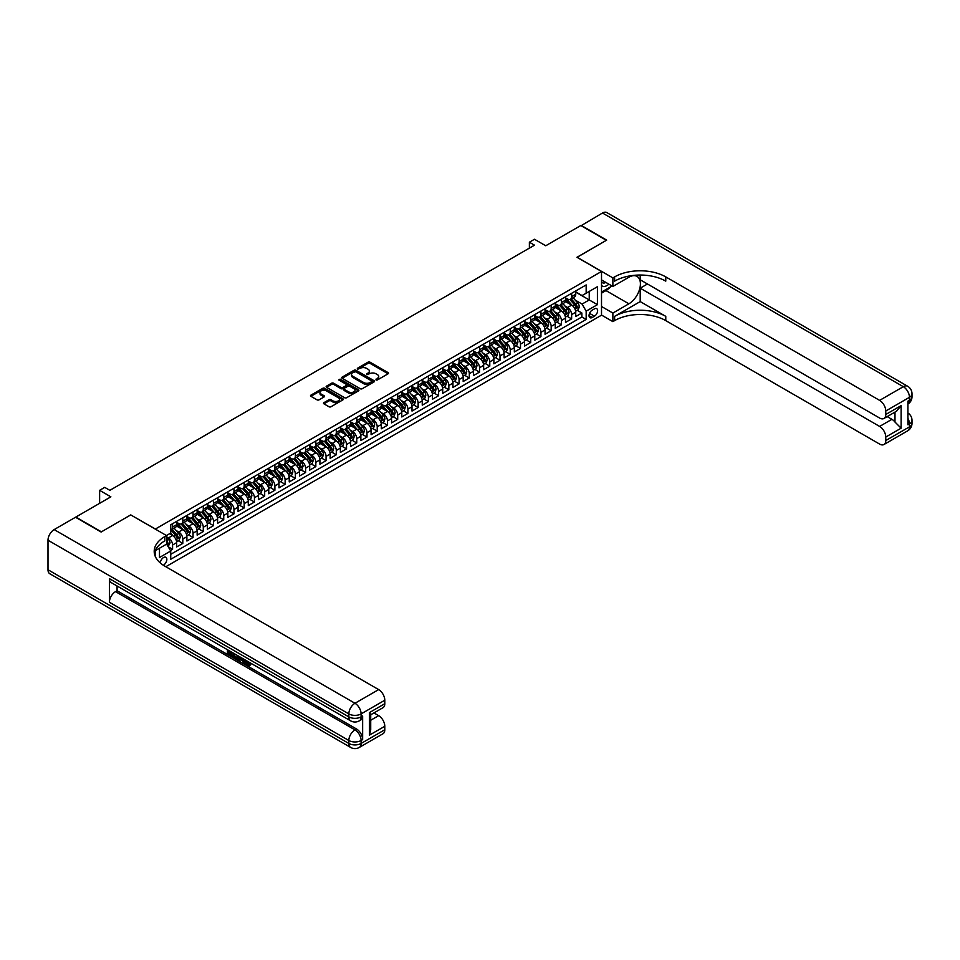 <?xml version="1.0" encoding="UTF-8"?>
<svg xmlns="http://www.w3.org/2000/svg" width="960" height="960" viewBox="0 0 960 960"><rect width="100%" height="100%" fill="white"/><g stroke="black" fill="none" stroke-linecap="round" stroke-linejoin="round"><path stroke-width="1.44" d="M376.02 379.944L377.436 379.944L388.104 373.776A1.416 0.816 0 0 0 388.104 372.624L370.02 362.184A1.416 0.816 0 0 0 368.016 362.184L357.348 368.34L357.348 369.156L360.132 368.364A4.548 2.628 0 0 1 366.564 368.364L368.064 369.228A4.548 2.628 0 0 1 369.396 371.088A4.548 2.628 0 0 1 368.064 372.936L366.684 374.544L369.468 373.752A4.548 2.628 0 0 1 375.9 373.752L377.412 374.628A4.548 2.628 0 0 1 378.732 376.476A4.548 2.628 0 0 1 377.412 378.336L376.02 379.944L376.02 379.128M163.308 565.212A4.632 2.676 120 0 0 163.572 565.068A4.632 2.676 120 0 0 166.596 560.988A4.632 2.676 120 0 0 165.888 557.28A4.632 2.676 120 0 0 163.572 557.508A4.632 2.676 120 0 0 160.308 562.968M323.928 402.66A1.416 0.816 0 0 0 323.928 403.824L328.992 406.752A1.416 0.816 0 0 0 331.008 406.752L342.852 399.9A1.416 0.816 0 0 0 342.852 398.748L324.78 388.308A1.416 0.816 0 0 0 322.764 388.308L310.92 395.148A1.416 0.816 0 0 0 310.92 396.312L317.04 399.852A1.416 0.816 0 0 0 319.056 399.852L324.12 396.924A1.416 0.816 0 0 0 324.12 395.76L321.084 394.008A3.804 2.196 0 0 1 319.968 392.448A3.804 2.196 0 0 1 322.32 390.432A3.804 2.196 0 0 1 326.46 390.9L338.364 397.776A3.804 2.196 0 0 1 339.48 399.324A3.804 2.196 0 0 1 337.128 401.352A3.804 2.196 0 0 1 332.988 400.872L331.008 399.732A1.416 0.816 0 0 0 328.992 399.732L323.928 402.66L323.928 403.824L328.992 400.908L328.992 399.732M130.836 514.968L155.388 529.032L601.512 271.464L576.96 257.28L606.372 240.3L580.8 225.528L545.748 245.76L534.492 239.268L529.38 242.22L534.492 245.172L109.86 490.332L104.736 487.38L99.624 490.332L99.624 503.34M130.836 514.86L101.412 531.84L75.828 517.068L110.88 496.836L99.624 490.332M360.228 388.716A1.416 0.816 0 0 0 362.244 388.716L374.088 381.876A1.416 0.816 0 0 0 374.088 380.712L356.016 370.272A1.416 0.816 0 0 0 354 370.272L342.156 377.112A1.416 0.816 0 0 0 342.156 378.276L360.228 388.716M339.084 380.16L340.092 380.292L340.092 379.116L358.476 389.724A1.416 0.816 0 0 1 358.476 390.888L346.62 397.728A1.416 0.816 0 0 1 344.616 397.728L326.532 387.288L326.532 386.136A1.416 0.816 0 0 0 326.532 387.288M326.532 386.136L331.608 383.208A1.416 0.816 0 0 1 333.612 383.208L340.944 387.432A1.416 0.816 0 0 0 342.96 387.432L346.32 385.5A1.416 0.816 0 0 0 346.32 384.336L338.688 379.932L340.092 379.116M170.46 550.524L172.584 549.3L168.336 546.84M166.536 536.772L168.48 537.9A5.784 3.336 60 0 1 172.584 544.98L176.676 542.616L176.676 546.936L182.808 543.384L178.152 540.696M176.148 530.508L178.716 531.984A5.784 3.336 60 0 1 182.808 539.076L186.9 536.712L186.9 541.02L193.044 537.48L188.388 534.792M186.384 524.592L188.952 526.08A5.784 3.336 60 0 1 193.044 533.172L197.136 530.808L197.136 535.116L203.28 531.576L198.624 528.888M196.608 518.688L199.188 520.176A5.784 3.336 60 0 1 203.28 527.256L207.372 524.892L207.372 529.212L213.504 525.66L208.848 522.972M206.844 512.784L209.412 514.26A5.784 3.336 60 0 1 213.504 521.352L217.596 518.988L217.596 523.308L223.74 519.756L219.084 517.068M217.08 506.868L219.648 508.356A5.784 3.336 60 0 1 223.74 515.448L227.832 513.084L227.832 517.392L233.976 513.852L229.32 511.164M227.304 500.964L229.884 502.452A5.784 3.336 60 0 1 233.976 509.532L238.068 507.18L238.068 511.488L244.2 507.948L239.544 505.26M237.54 495.06L240.108 496.536A5.784 3.336 60 0 1 244.2 503.628L248.292 501.264L248.292 505.584L254.436 502.032L249.78 499.344M247.776 489.156L250.344 490.632A5.784 3.336 60 0 1 254.436 497.724L258.528 495.36L258.528 499.668L264.672 496.128L260.016 493.44M258.012 483.24L260.58 484.728A5.784 3.336 60 0 1 264.672 491.82L268.764 489.456L268.764 493.764L274.896 490.224L270.24 487.536M268.236 477.336L270.804 478.824A5.784 3.336 60 0 1 274.896 485.904L279 483.54L279 487.86L285.132 484.308L280.476 481.62M278.472 471.432L281.04 472.908A5.784 3.336 60 0 1 285.132 480L289.224 477.636L289.224 481.944L295.368 478.404L290.712 475.716M288.708 465.516L291.276 467.004A5.784 3.336 60 0 1 295.368 474.096L299.46 471.732L299.46 476.04L305.604 472.5L300.948 469.812M298.932 459.612L301.5 461.1A5.784 3.336 60 0 1 305.604 468.18L309.696 465.816L309.696 470.136L315.828 466.596L311.172 463.908M309.168 453.708L311.736 455.184A5.784 3.336 60 0 1 315.828 462.276L319.92 459.912L319.92 464.232L326.064 460.68L321.408 457.992M319.404 447.792L321.972 449.28A5.784 3.336 60 0 1 326.064 456.372L330.156 454.008L330.156 458.316L336.3 454.776L331.644 452.088M329.628 441.888L332.208 443.376A5.784 3.336 60 0 1 336.3 450.468L340.392 448.104L340.392 452.412L346.524 448.872L341.868 446.184M339.864 435.984L342.432 437.46A5.784 3.336 60 0 1 346.524 444.552L350.616 442.188L350.616 446.508L356.76 442.956L352.104 440.268M350.1 430.08L352.668 431.556A5.784 3.336 60 0 1 356.76 438.648L360.852 436.284L360.852 440.592L366.996 437.052L362.34 434.364M360.324 424.164L362.904 425.652A5.784 3.336 60 0 1 366.996 432.744L371.088 430.38L371.088 434.688L377.22 431.148L372.564 428.46M370.56 418.26L373.128 419.748A5.784 3.336 60 0 1 377.22 426.828L381.312 424.464L381.312 428.784L387.456 425.232L382.8 422.544M380.796 412.356L383.364 413.832A5.784 3.336 60 0 1 387.456 420.924L391.548 418.56L391.548 422.88L397.692 419.328L393.036 416.64M391.032 406.44L393.6 407.928A5.784 3.336 60 0 1 397.692 415.02L401.784 412.656L401.784 416.964L407.916 413.424L403.26 410.736M401.256 400.536L403.824 402.024A5.784 3.336 60 0 1 407.916 409.104L412.008 406.752L412.008 411.06L418.152 407.52L413.496 404.832M411.492 394.632L414.06 396.108A5.784 3.336 60 0 1 418.152 403.2L422.244 400.836L422.244 405.156L428.388 401.604L423.732 398.916M421.728 388.716L424.296 390.204A5.784 3.336 60 0 1 428.388 397.296L432.48 394.932L432.48 399.24L438.612 395.7L433.968 393.012M431.952 382.812L434.52 384.3A5.784 3.336 60 0 1 438.612 391.392L442.716 389.028L442.716 393.336L448.848 389.796L444.192 387.108M442.188 376.908L444.756 378.384A5.784 3.336 60 0 1 448.848 385.476L452.94 383.112L452.94 387.432L459.084 383.88L454.428 381.192M452.424 371.004L454.992 372.48A5.784 3.336 60 0 1 459.084 379.572L463.176 377.208L463.176 381.516L469.32 377.976L464.664 375.288M462.648 365.088L465.216 366.576A5.784 3.336 60 0 1 469.32 373.668L473.412 371.304L473.412 375.612L479.544 372.072L474.888 369.384M472.884 359.184L475.452 360.672A5.784 3.336 60 0 1 479.544 367.752L483.636 365.388L483.636 369.708L489.78 366.156L485.124 363.468M483.12 353.28L485.688 354.756A5.784 3.336 60 0 1 489.78 361.848L493.872 359.484L493.872 363.804L500.016 360.252L495.36 357.564M493.344 347.364L495.924 348.852A5.784 3.336 60 0 1 500.016 355.944L504.108 353.58L504.108 357.888L510.24 354.348L505.584 351.66M503.58 341.46L506.148 342.948A5.784 3.336 60 0 1 510.24 350.028L514.332 347.676L514.332 351.984L520.476 348.444L515.82 345.756M513.816 335.556L516.384 337.032A5.784 3.336 60 0 1 520.476 344.124L524.568 341.76L524.568 346.08L530.712 342.528L526.056 339.84M524.052 329.652L526.62 331.128A5.784 3.336 60 0 1 530.712 338.22L534.804 335.856L534.804 340.164L540.936 336.624L536.28 333.936M534.276 323.736L536.844 325.224A5.784 3.336 60 0 1 540.936 332.316L545.028 329.952L545.028 334.26L551.172 330.72L546.516 328.032M544.512 317.832L547.08 319.32A5.784 3.336 60 0 1 551.172 326.4L555.264 324.036L555.264 328.356L561.408 324.804L556.752 322.116M554.748 311.928L557.316 313.404A5.784 3.336 60 0 1 561.408 320.496L565.5 318.132L565.5 322.44L571.632 318.9L571.632 314.592A5.784 3.336 -120 0 0 567.54 307.5L564.972 306.012M566.988 316.212L571.632 318.9M176.676 542.616A5.784 3.336 -120 0 0 172.584 535.536L169.512 533.76M186.9 536.712A5.784 3.336 -120 0 0 182.808 529.62L176.484 525.972M197.136 530.808A5.784 3.336 -120 0 0 193.044 523.716L186.72 520.068M207.372 524.892A5.784 3.336 -120 0 0 203.28 517.812L196.944 514.152M217.596 518.988A5.784 3.336 -120 0 0 213.504 511.896L207.18 508.248M227.832 513.084A5.784 3.336 -120 0 0 223.74 505.992L217.416 502.344M238.068 507.18A5.784 3.336 -120 0 0 233.976 500.088L227.64 496.428M248.292 501.264A5.784 3.336 -120 0 0 244.2 494.184L237.876 490.524M258.528 495.36A5.784 3.336 -120 0 0 254.436 488.268L248.112 484.62M268.764 489.456A5.784 3.336 -120 0 0 264.672 482.364L258.336 478.704M279 483.54A5.784 3.336 -120 0 0 274.896 476.46L268.572 472.8M289.224 477.636A5.784 3.336 -120 0 0 285.132 470.544L278.808 466.896M299.46 471.732A5.784 3.336 -120 0 0 295.368 464.64L289.032 460.992M309.696 465.816A5.784 3.336 -120 0 0 305.604 458.736L299.268 455.076M319.92 459.912A5.784 3.336 -120 0 0 315.828 452.82L309.504 449.172M330.156 454.008A5.784 3.336 -120 0 0 326.064 446.916L319.74 443.268M340.392 448.104A5.784 3.336 -120 0 0 336.3 441.012L329.964 437.352M350.616 442.188A5.784 3.336 -120 0 0 346.524 435.108L340.2 431.448M360.852 436.284A5.784 3.336 -120 0 0 356.76 429.192L350.436 425.544M371.088 430.38A5.784 3.336 -120 0 0 366.996 423.288L360.66 419.64M381.312 424.464A5.784 3.336 -120 0 0 377.22 417.384L370.896 413.724M391.548 418.56A5.784 3.336 -120 0 0 387.456 411.468L381.132 407.82M401.784 412.656A5.784 3.336 -120 0 0 397.692 405.564L391.356 401.916M412.008 406.752A5.784 3.336 -120 0 0 407.916 399.66L401.592 396M422.244 400.836A5.784 3.336 -120 0 0 418.152 393.744L411.828 390.096M432.48 394.932A5.784 3.336 -120 0 0 428.388 387.84L422.052 384.192M442.716 389.028A5.784 3.336 -120 0 0 438.612 381.936L432.288 378.276M452.94 383.112A5.784 3.336 -120 0 0 448.848 376.032L442.524 372.372M463.176 377.208A5.784 3.336 -120 0 0 459.084 370.116L452.76 366.468M473.412 371.304A5.784 3.336 -120 0 0 469.32 364.212L462.984 360.564M483.636 365.388A5.784 3.336 -120 0 0 479.544 358.308L473.22 354.648M493.872 359.484A5.784 3.336 -120 0 0 489.78 352.392L483.456 348.744M504.108 353.58A5.784 3.336 -120 0 0 500.016 346.488L493.68 342.84M514.332 347.676A5.784 3.336 -120 0 0 510.24 340.584L503.916 336.924M524.568 341.76A5.784 3.336 -120 0 0 520.476 334.68L514.152 331.02M534.804 335.856A5.784 3.336 -120 0 0 530.712 328.764L524.376 325.116M545.028 329.952A5.784 3.336 -120 0 0 540.936 322.86L534.612 319.2M555.264 324.036A5.784 3.336 -120 0 0 551.172 316.956L544.848 313.296M565.5 318.132A5.784 3.336 -120 0 0 561.408 311.04L555.072 307.392M594.456 308.856L592.2 310.152A4.488 2.592 120 0 0 589.272 314.112A4.488 2.592 120 0 0 589.956 317.7A4.488 2.592 120 0 0 592.2 317.484L594.456 316.188A4.488 2.592 120 0 0 597.384 312.228A4.488 2.592 120 0 0 596.7 308.64A4.488 2.592 120 0 0 594.456 308.856M155.388 556.656L155.388 550.596M165.828 566.724L601.512 315.18L601.512 271.464M166.536 543.984L170.736 551.004L170.736 559.284L586.164 319.428L586.164 311.16L582.072 304.068L575.208 300.108M170.736 551.004L159.48 557.508L159.48 548.232M166.44 535.536L170.736 533.052L170.736 524.784L586.164 284.928L586.164 293.208L597.42 286.704L597.42 304.668L586.164 311.16M176.676 522.3L178.716 523.476A5.784 3.336 60 0 0 181.608 523.764L185.7 521.4A5.784 3.336 -120 0 0 186.9 518.748L186.9 515.448M186.9 516.396L188.952 517.572A5.784 3.336 60 0 0 191.844 517.86L195.936 515.496A5.784 3.336 -120 0 0 197.136 512.844L197.136 509.532M197.136 510.48L199.188 511.668A5.784 3.336 60 0 0 202.08 511.956L206.172 509.592A5.784 3.336 -120 0 0 207.372 506.94L207.372 503.628M207.372 504.576L209.412 505.752A5.784 3.336 60 0 0 212.304 506.04L216.396 503.676A5.784 3.336 -120 0 0 217.596 501.036L217.596 497.724M217.596 498.672L219.648 499.848A5.784 3.336 60 0 0 222.54 500.136L226.632 497.772A5.784 3.336 -120 0 0 227.832 495.12L227.832 491.82M227.832 492.756L229.884 493.944A5.784 3.336 60 0 0 232.776 494.232L236.868 491.868A5.784 3.336 -120 0 0 238.068 489.216L238.068 485.904M238.068 486.852L240.108 488.04A5.784 3.336 60 0 0 243 488.316L247.104 485.952A5.784 3.336 -120 0 0 248.292 483.312L248.292 480M248.292 480.948L250.344 482.124A5.784 3.336 60 0 0 253.236 482.412L257.328 480.048A5.784 3.336 -120 0 0 258.528 477.396L258.528 474.096M258.528 475.032L260.58 476.22A5.784 3.336 60 0 0 263.472 476.508L267.564 474.144A5.784 3.336 -120 0 0 268.764 471.492L268.764 468.18M268.764 469.128L270.804 470.316A5.784 3.336 60 0 0 273.708 470.604L277.8 468.24A5.784 3.336 -120 0 0 279 465.588L279 462.276M279 463.224L281.04 464.4A5.784 3.336 60 0 0 283.932 464.688L288.024 462.324A5.784 3.336 -120 0 0 289.224 459.672L289.224 456.372M289.224 457.32L291.276 458.496A5.784 3.336 60 0 0 294.168 458.784L298.26 456.42A5.784 3.336 -120 0 0 299.46 453.768L299.46 450.456M299.46 451.404L301.5 452.592A5.784 3.336 60 0 0 304.404 452.88L308.496 450.516A5.784 3.336 -120 0 0 309.696 447.864L309.696 444.552M309.696 445.5L311.736 446.676A5.784 3.336 60 0 0 314.628 446.964L318.72 444.6A5.784 3.336 -120 0 0 319.92 441.96L319.92 438.648M319.92 439.596L321.972 440.772A5.784 3.336 60 0 0 324.864 441.06L328.956 438.696A5.784 3.336 -120 0 0 330.156 436.044L330.156 432.744M330.156 433.68L332.208 434.868A5.784 3.336 60 0 0 335.1 435.156L339.192 432.792A5.784 3.336 -120 0 0 340.392 430.14L340.392 426.828M340.392 427.776L342.432 428.964A5.784 3.336 60 0 0 345.324 429.24L349.416 426.888A5.784 3.336 -120 0 0 350.616 424.236L350.616 420.924M350.616 421.872L352.668 423.048A5.784 3.336 60 0 0 355.56 423.336L359.652 420.972A5.784 3.336 -120 0 0 360.852 418.32L360.852 415.02M360.852 415.956L362.904 417.144A5.784 3.336 60 0 0 365.796 417.432L369.888 415.068A5.784 3.336 -120 0 0 371.088 412.416L371.088 409.104M371.088 410.052L373.128 411.24A5.784 3.336 60 0 0 376.02 411.528L380.124 409.164A5.784 3.336 -120 0 0 381.312 406.512L381.312 403.2M381.312 404.148L383.364 405.324A5.784 3.336 60 0 0 386.256 405.612L390.348 403.248A5.784 3.336 -120 0 0 391.548 400.608L391.548 397.296M391.548 398.244L393.6 399.42A5.784 3.336 60 0 0 396.492 399.708L400.584 397.344A5.784 3.336 -120 0 0 401.784 394.692L401.784 391.392M401.784 392.328L403.824 393.516A5.784 3.336 60 0 0 406.728 393.804L410.82 391.44A5.784 3.336 -120 0 0 412.008 388.788L412.008 385.476M412.008 386.424L414.06 387.6A5.784 3.336 60 0 0 416.952 387.888L421.044 385.524A5.784 3.336 -120 0 0 422.244 382.884L422.244 379.572M422.244 380.52L424.296 381.696A5.784 3.336 60 0 0 427.188 381.984L431.28 379.62A5.784 3.336 -120 0 0 432.48 376.968L432.48 373.668M432.48 374.604L434.52 375.792A5.784 3.336 60 0 0 437.424 376.08L441.516 373.716A5.784 3.336 -120 0 0 442.716 371.064L442.716 367.752M442.716 368.7L444.756 369.888A5.784 3.336 60 0 0 447.648 370.164L451.74 367.812A5.784 3.336 -120 0 0 452.94 365.16L452.94 361.848M452.94 362.796L454.992 363.972A5.784 3.336 60 0 0 457.884 364.26L461.976 361.896A5.784 3.336 -120 0 0 463.176 359.244L463.176 355.944M463.176 356.892L465.216 358.068A5.784 3.336 60 0 0 468.12 358.356L472.212 355.992A5.784 3.336 -120 0 0 473.412 353.34L473.412 350.028M473.412 350.976L475.452 352.164A5.784 3.336 60 0 0 478.344 352.452L482.436 350.088A5.784 3.336 -120 0 0 483.636 347.436L483.636 344.124M483.636 345.072L485.688 346.248A5.784 3.336 60 0 0 488.58 346.536L492.672 344.172A5.784 3.336 -120 0 0 493.872 341.532L493.872 338.22M493.872 339.168L495.924 340.344A5.784 3.336 60 0 0 498.816 340.632L502.908 338.268A5.784 3.336 -120 0 0 504.108 335.616L504.108 332.316M504.108 333.252L506.148 334.44A5.784 3.336 60 0 0 509.04 334.728L513.144 332.364A5.784 3.336 -120 0 0 514.332 329.712L514.332 326.4M514.332 327.348L516.384 328.536A5.784 3.336 60 0 0 519.276 328.812L523.368 326.448A5.784 3.336 -120 0 0 524.568 323.808L524.568 320.496M524.568 321.444L526.62 322.62A5.784 3.336 60 0 0 529.512 322.908L533.604 320.544A5.784 3.336 -120 0 0 534.804 317.892L534.804 314.592M534.804 315.528L536.844 316.716A5.784 3.336 60 0 0 539.748 317.004L543.84 314.64A5.784 3.336 -120 0 0 545.028 311.988L545.028 308.676M545.028 309.624L547.08 310.812A5.784 3.336 60 0 0 549.972 311.1L554.064 308.736A5.784 3.336 -120 0 0 555.264 306.084L555.264 302.772M555.264 303.72L557.316 304.896A5.784 3.336 60 0 0 560.208 305.184L564.3 302.82A5.784 3.336 -120 0 0 565.5 300.168L565.5 296.868M170.736 554.316L581.868 316.956L581.868 312.996L575.736 316.536L575.736 312.228A5.784 3.336 -120 0 0 571.632 305.136L565.308 301.488M565.5 297.816L567.54 298.992A5.784 3.336 -120 0 0 570.444 299.28A5.784 3.336 -120 0 0 571.632 296.628L571.632 293.316M570.444 299.28L574.536 296.916A5.784 3.336 -120 0 0 575.736 294.264L575.736 290.952M172.584 523.716L172.584 527.028A5.784 3.336 60 0 1 171.384 529.668A5.784 3.336 60 0 1 170.736 529.908M171.384 529.668L175.476 527.316A5.784 3.336 -120 0 0 176.676 524.664L176.676 521.352M182.808 517.812L182.808 521.112A5.784 3.336 60 0 1 181.608 523.764M193.044 511.896L193.044 515.208A5.784 3.336 60 0 1 191.844 517.86M203.28 505.992L203.28 509.304A5.784 3.336 60 0 1 202.08 511.956M213.504 500.088L213.504 503.388A5.784 3.336 60 0 1 212.304 506.04M223.74 494.172L223.74 497.484A5.784 3.336 60 0 1 222.54 500.136M233.976 488.268L233.976 491.58A5.784 3.336 60 0 1 232.776 494.232M244.2 482.364L244.2 485.676A5.784 3.336 60 0 1 243 488.316M254.436 476.46L254.436 479.76A5.784 3.336 60 0 1 253.236 482.412M264.672 470.544L264.672 473.856A5.784 3.336 60 0 1 263.472 476.508M274.896 464.64L274.896 467.952A5.784 3.336 60 0 1 273.708 470.604M285.132 458.736L285.132 462.036A5.784 3.336 60 0 1 283.932 464.688M295.368 452.82L295.368 456.132A5.784 3.336 60 0 1 294.168 458.784M305.604 446.916L305.604 450.228A5.784 3.336 60 0 1 304.404 452.88M315.828 441.012L315.828 444.324A5.784 3.336 60 0 1 314.628 446.964M326.064 435.108L326.064 438.408A5.784 3.336 60 0 1 324.864 441.06M336.3 429.192L336.3 432.504A5.784 3.336 60 0 1 335.1 435.156M346.524 423.288L346.524 426.6A5.784 3.336 60 0 1 345.324 429.24M356.76 417.384L356.76 420.684A5.784 3.336 60 0 1 355.56 423.336M366.996 411.468L366.996 414.78A5.784 3.336 60 0 1 365.796 417.432M377.22 405.564L377.22 408.876A5.784 3.336 60 0 1 376.02 411.528M387.456 399.66L387.456 402.96A5.784 3.336 60 0 1 386.256 405.612M397.692 393.744L397.692 397.056A5.784 3.336 60 0 1 396.492 399.708M407.916 387.84L407.916 391.152A5.784 3.336 60 0 1 406.728 393.804M418.152 381.936L418.152 385.248A5.784 3.336 60 0 1 416.952 387.888M428.388 376.032L428.388 379.332A5.784 3.336 60 0 1 427.188 381.984M438.612 370.116L438.612 373.428A5.784 3.336 60 0 1 437.424 376.08M448.848 364.212L448.848 367.524A5.784 3.336 60 0 1 447.648 370.164M459.084 358.308L459.084 361.608A5.784 3.336 60 0 1 457.884 364.26M469.32 352.392L469.32 355.704A5.784 3.336 60 0 1 468.12 358.356M479.544 346.488L479.544 349.8A5.784 3.336 60 0 1 478.344 352.452M489.78 340.584L489.78 343.884A5.784 3.336 60 0 1 488.58 346.536M500.016 334.668L500.016 337.98A5.784 3.336 60 0 1 498.816 340.632M510.24 328.764L510.24 332.076A5.784 3.336 60 0 1 509.04 334.728M520.476 322.86L520.476 326.172A5.784 3.336 60 0 1 519.276 328.812M530.712 316.956L530.712 320.256A5.784 3.336 60 0 1 529.512 322.908M540.936 311.04L540.936 314.352A5.784 3.336 60 0 1 539.748 317.004M551.172 305.136L551.172 308.448A5.784 3.336 60 0 1 549.972 311.1M561.408 299.232L561.408 302.532A5.784 3.336 60 0 1 560.208 305.184M561.408 320.496L561.408 324.804M551.172 326.4L551.172 330.72M540.936 332.316L540.936 336.624M530.712 338.22L530.712 342.528M520.476 344.124L520.476 348.444M510.24 350.028L510.24 354.348M500.016 355.944L500.016 360.252M489.78 361.848L489.78 366.156M479.544 367.752L479.544 372.072M469.32 373.668L469.32 377.976M459.084 379.572L459.084 383.88M448.848 385.476L448.848 389.796M438.612 391.392L438.612 395.7M428.388 397.296L428.388 401.604M418.152 403.2L418.152 407.52M407.916 409.104L407.916 413.424M397.692 415.02L397.692 419.328M387.456 420.924L387.456 425.232M377.22 426.828L377.22 431.148M366.996 432.744L366.996 437.052M356.76 438.648L356.76 442.956M346.524 444.552L346.524 448.872M336.3 450.468L336.3 454.776M326.064 456.372L326.064 460.68M315.828 462.276L315.828 466.596M305.604 468.18L305.604 472.5M295.368 474.096L295.368 478.404M285.132 480L285.132 484.308M274.896 485.904L274.896 490.224M264.672 491.82L264.672 496.128M254.436 497.724L254.436 502.032M244.2 503.628L244.2 507.948M233.976 509.532L233.976 513.852M223.74 515.448L223.74 519.756M213.504 521.352L213.504 525.66M203.28 527.256L203.28 531.576M193.044 533.172L193.044 537.48M182.808 539.076L182.808 543.384M172.584 544.98L172.584 549.3M582.072 304.068L589.236 299.94L589.236 291.432L597.42 286.704M575.736 292.14L597.42 304.668M575.736 291.9L582.072 295.56L586.164 293.208M529.38 242.22L529.38 248.124M577.212 310.308L581.868 312.996M581.868 316.956L586.164 319.428M376.428 380.088L377.412 379.512A4.548 2.628 0 0 0 378.732 377.664L378.732 376.476M369.396 371.088L369.396 372.264A4.548 2.628 0 0 1 368.064 374.124L367.08 374.688M388.104 372.624L388.104 373.776L370.02 363.36A1.416 0.816 0 0 0 368.016 363.36L357.744 369.3M374.088 380.712L374.088 381.876L356.016 371.46A1.416 0.816 0 0 0 354 371.46L342.168 378.288L342.156 377.112M371.58 381.696L371.58 380.88L355.716 371.724L352.848 372.564A4.548 2.628 0 0 0 351.516 374.424A4.548 2.628 0 0 0 352.848 376.272L363.696 382.536A4.548 2.628 0 0 0 370.128 382.536L371.58 381.696L371.58 382.884L371.868 381.288M351.516 374.424L351.516 375.6A4.548 2.628 0 0 0 352.848 377.46L352.848 376.272M371.58 382.884L370.128 383.724A4.548 2.628 0 0 1 363.696 383.724L352.848 377.46M326.556 387.3L331.608 384.384L331.608 383.208M346.74 384.912L346.74 386.1A1.416 0.816 0 0 1 346.32 386.676L342.96 388.62A1.416 0.816 0 0 1 340.944 388.62L333.612 384.384A1.416 0.816 0 0 0 331.608 384.384M340.092 380.292L358.452 390.9M348.552 391.836A3.804 2.196 0 0 0 352.692 392.304A3.804 2.196 0 0 0 355.044 390.276A3.804 2.196 0 0 0 353.928 388.728L349.74 386.304A1.416 0.816 0 0 0 347.724 386.304L344.364 388.248A1.416 0.816 0 0 0 344.364 389.412L348.552 391.836L348.552 393.012A3.804 2.196 0 0 0 352.692 393.492A3.804 2.196 0 0 0 355.044 391.464L355.044 390.276M343.944 388.824L343.944 390.012A1.416 0.816 0 0 0 344.364 390.588L344.364 389.412M348.552 393.012L344.364 390.588M339.48 399.324L339.48 400.512A3.804 2.196 0 0 1 337.128 402.528A3.804 2.196 0 0 1 332.988 402.06L331.008 400.908A1.416 0.816 0 0 0 328.992 400.908M319.968 392.448L319.968 393.636A3.804 2.196 0 0 0 321.084 395.184L321.084 394.008M324.12 395.76L324.12 396.924L321.084 395.184M342.852 398.748L342.852 399.9L324.78 389.484A1.416 0.816 0 0 0 322.764 389.484L310.932 396.324L310.92 395.148M575.64 311.208L578.292 309.684L579.312 306.732A3.84 2.208 -120 0 0 577.824 303.132L573.144 297.72M572.208 305.508L566.664 299.088A11.076 6.396 -120 0 0 565.5 297.876M569.16 303.708L566.064 300.12A9.192 5.304 -120 0 0 565.5 299.496M569.916 299.484L574.644 304.956A3.84 2.208 60 0 1 576.012 307.608L577.236 306.9A3.84 2.208 -120 0 0 575.88 304.248L571.2 298.836M570.192 299.4L575.28 305.28A1.956 1.128 60 0 1 575.772 306.048L577.236 306.9M601.512 285.396A9.408 5.436 120 0 0 603.66 286.44A9.408 5.436 120 0 0 608.868 284.16M601.512 281.484A6.444 3.72 120 0 0 602.556 282.756A6.444 3.72 120 0 0 603.504 283.044A6.444 3.72 120 0 0 605.832 282.396M612.06 285.996L601.512 292.08M581.1 225.708L602.484 213.012L903.312 386.688A8.688 5.016 120 0 1 907.656 386.256A8.688 8.688 0 0 1 912 393.78A8.688 5.016 180 0 1 909.456 397.32L885.768 411A8.688 5.016 -120 0 0 879.624 400.368L903.312 386.688A8.688 5.016 60 0 1 909.456 397.32L909.456 400.272L907.92 401.16L907.92 424.8L909.456 423.912L909.456 426.864A8.688 5.016 60 0 1 907.656 430.836L883.968 444.516A8.688 5.016 -120 0 0 885.768 440.532L909.456 426.864A8.688 5.016 0 0 0 912 423.312A8.688 8.688 0 0 1 907.656 430.836M581.1 225.36L606.684 240.12L577.056 257.34M601.512 306.492L612.876 313.056L628.884 303.804A16.284 9.396 120 0 0 639.528 289.464A16.284 9.396 120 0 0 637.032 276.42A16.284 9.396 120 0 0 628.884 277.224L612.876 286.464L612.876 277.896L614.616 276.9A36.18 20.892 180 0 1 665.772 276.9L879.624 400.368M612.876 313.056L612.876 321.624L614.616 320.616A36.18 20.892 180 0 1 665.772 320.616L879.624 444.084A8.688 5.016 -120 0 0 883.968 444.516M640.2 301.596L614.616 316.356A36.18 20.892 180 0 1 665.772 316.356L640.2 301.596L640.2 288.18L647.46 283.992M640.2 275.028L640.2 279.792L879.624 418.032A8.688 5.016 -120 0 0 883.968 418.464A8.688 5.016 -120 0 0 885.768 414.48L901.116 405.624L901.116 428.196L894.984 422.052L894.984 412.104M901.116 428.196L885.768 437.052L885.768 440.532M885.768 437.052A8.688 5.016 -120 0 0 879.624 426.42L891.912 419.328A8.688 5.016 60 0 1 894.984 422.052M640.2 288.18L879.624 426.42M602.484 213.012A8.688 5.016 -60 0 1 606.828 212.58L907.656 386.256M601.512 279.912L612.876 286.464M577.056 257.22L612.876 277.896M601.512 315.06L612.876 321.624M885.768 411L885.768 414.48M887.184 416.604L891.912 419.328M614.616 276.9L614.616 281.148A36.18 20.892 180 0 1 665.772 281.148L665.772 276.9M883.968 418.464L896.52 411.216L901.116 405.624M610.476 286.908A16.284 9.396 -60 0 1 605.964 290.58L601.512 293.148M246.276 660.552L248.88 664.764M245.532 660.168L247.356 664.992L249.888 663.744L250.752 664.476L249.216 666.096L247.428 665.856L244.656 659.652M240.528 659.604L239.316 661.08L238.392 660.552L239.94 656.94M243.84 659.184L245.064 663.456L244.248 663.924L242.628 660.816L240.012 659.304L239.316 661.08M229.116 651.912L229.116 653.424L232.728 655.512L232.728 656.328L231.912 656.808L227.424 654.216L227.424 649.704M232.344 652.548L231.516 653.304L228.288 651.444L228.288 653.904L229.116 653.424M109.392 578.628L348.828 716.868A8.688 5.016 120 0 0 350.628 720.84L111.192 582.6A8.688 5.016 -60 0 1 109.392 578.628L109.392 602.256A8.688 5.016 -60 0 1 115.536 591.624L117.072 590.736L356.508 728.976A8.688 5.016 60 0 1 362.64 739.608L362.64 715.98A8.688 5.016 60 0 1 360.84 719.952L359.316 720.84A8.688 5.016 -120 0 0 361.104 716.868L362.64 715.98M117.072 590.736L117.072 585.996M238.956 656.364L237.288 659.16L233.1 657.492L233.1 652.98M101.1 532.02L130.728 514.908L166.536 535.584L164.796 536.592A36.18 20.892 -0 0 0 154.2 551.364A36.18 20.892 -0 0 0 164.796 566.136L378.66 689.604A8.688 5.016 60 0 1 384.792 700.236L361.104 713.904L361.104 716.868A8.688 5.016 -0 0 1 348.828 716.868L348.828 713.904L48 540.228A8.688 5.016 -60 0 1 54.144 529.596L75.528 517.248L101.1 532.02M166.536 535.584L166.536 544.152L155.232 550.692M369.444 712.584L370.716 714.504L370.716 729.684L369.444 735.144L369.444 712.584L384.792 703.716L384.792 700.236M384.792 703.716A8.688 5.016 60 0 1 382.992 707.688L370.716 714.78M48 569.76L348.828 743.448A8.688 5.016 120 0 0 350.628 747.42L49.8 573.744A8.688 5.016 -60 0 1 48 569.76L48 540.228M373.932 712.932L378.66 715.656A8.688 5.016 60 0 1 384.792 726.288L369.444 735.144M362.64 739.608L361.104 740.496L361.104 743.448L384.792 729.768L384.792 726.288M384.792 729.768A8.688 5.016 60 0 1 382.992 733.752L359.316 747.42A8.688 5.016 -120 0 0 361.104 743.448A8.688 5.016 -0 0 1 348.828 743.448L348.828 740.496L109.392 602.256M164.796 536.592L164.796 540.852A36.18 20.892 -0 0 0 154.392 553.488M228.288 653.904L231.912 655.992L232.728 655.512M231.912 655.992L231.912 656.808M228.288 650.208L231.876 652.284M231.516 652.488L231.516 653.304M238.068 655.848L237.288 659.16M233.964 653.484L233.964 657.168L235.224 657.9L236.676 658.236L237.204 655.356M238.128 656.808L238.932 656.352M234.78 653.952L234.78 656.7L237.492 657.768M233.964 657.168L234.78 656.7M235.224 657.9L236.04 657.432M242.7 658.524L244.248 663.924M240.756 657.408L240.276 658.632L242.364 659.844L241.884 658.056M241.272 657.696L242.064 658.728M240.276 658.632L241.092 658.164M250.752 664.476L248.172 664.524M245.448 661.02L246.24 660.564M249.936 664.944L249.216 666.096M565.416 317.124L568.056 315.588L569.076 312.636A3.84 2.208 -120 0 0 567.588 309.036L562.908 303.624M561.972 311.412L556.428 305.004A11.076 6.396 -120 0 0 555.264 303.78M558.936 309.612L555.828 306.024A9.192 5.304 -120 0 0 555.264 305.412M559.68 305.4L564.408 310.872A3.84 2.208 60 0 1 565.776 313.512L567.012 312.804A3.84 2.208 -120 0 0 565.644 310.164L560.964 304.752M559.968 305.304L565.044 311.184A1.956 1.128 60 0 1 565.536 311.952L567.012 312.804M555.18 323.028L557.82 321.504L558.852 318.552A3.84 2.208 -120 0 0 557.352 314.94L552.684 309.528M551.736 317.328L546.192 310.908A11.076 6.396 -120 0 0 545.028 309.684M548.7 315.528L545.604 311.928A9.192 5.304 -120 0 0 545.028 311.316M549.456 311.304L554.184 316.776A3.84 2.208 60 0 1 555.552 319.416L556.776 318.708A3.84 2.208 -120 0 0 555.408 316.068L550.74 310.656M549.732 311.208L554.808 317.1A1.956 1.128 60 0 1 555.3 317.856L556.776 318.708M544.944 328.932L547.596 327.408L548.616 324.456A3.84 2.208 -120 0 0 547.116 320.856L542.448 315.444M541.512 323.232L535.968 316.812A11.076 6.396 -120 0 0 534.804 315.6M538.464 321.432L535.368 317.844A9.192 5.304 -120 0 0 534.804 317.22M539.22 317.208L543.948 322.68A3.84 2.208 60 0 1 545.316 325.332L546.54 324.612A3.84 2.208 -120 0 0 545.172 321.972L540.504 316.56M539.496 317.124L544.584 323.004A1.956 1.128 60 0 1 545.076 323.772L546.54 324.612M534.72 334.836L537.36 333.312L538.38 330.36A3.84 2.208 -120 0 0 536.892 326.76L532.212 321.348M531.276 329.136L525.732 322.716A11.076 6.396 -120 0 0 524.568 321.504M528.24 327.336L525.132 323.748A9.192 5.304 -120 0 0 524.568 323.136M528.984 323.112L533.712 328.596A3.84 2.208 60 0 1 535.08 331.236L536.316 330.528A3.84 2.208 -120 0 0 534.948 327.888L530.268 322.476M529.272 323.028L534.348 328.908A1.956 1.128 60 0 1 534.84 329.676L536.316 330.528M524.484 340.752L527.124 339.228L528.144 336.264A3.84 2.208 -120 0 0 526.656 332.664L521.976 327.252M521.04 335.052L515.496 328.632A11.076 6.396 -120 0 0 514.332 327.408M518.004 333.252L514.908 329.652A9.192 5.304 -120 0 0 514.332 329.04M518.76 329.028L523.488 334.5A3.84 2.208 60 0 1 524.856 337.14L526.08 336.432A3.84 2.208 -120 0 0 524.712 333.792L520.032 328.38M519.036 328.932L524.112 334.824A1.956 1.128 60 0 1 524.604 335.58L526.08 336.432M514.248 346.656L516.9 345.132L517.92 342.18A3.84 2.208 -120 0 0 516.42 338.58L511.752 333.168M510.816 340.956L505.272 334.536A11.076 6.396 -120 0 0 504.108 333.324M507.768 339.156L504.672 335.568A9.192 5.304 -120 0 0 504.108 334.944M508.524 334.932L513.252 340.404A3.84 2.208 60 0 1 514.62 343.044L515.844 342.336A3.84 2.208 -120 0 0 514.476 339.696L509.808 334.284M508.8 334.848L513.888 340.728A1.956 1.128 60 0 1 514.38 341.484L515.844 342.336M504.024 352.56L506.664 351.036L507.684 348.084A3.84 2.208 -120 0 0 506.196 344.484L501.516 339.072M500.58 346.86L495.036 340.44A11.076 6.396 -120 0 0 493.872 339.228M497.544 345.06L494.436 341.472A9.192 5.304 -120 0 0 493.872 340.86M498.288 340.836L503.016 346.32A3.84 2.208 60 0 1 504.384 348.96L505.62 348.252A3.84 2.208 -120 0 0 504.252 345.6L499.572 340.188M498.564 340.752L503.652 346.632A1.956 1.128 60 0 1 504.144 347.4L505.62 348.252M493.788 358.476L496.428 356.94L497.448 353.988A3.84 2.208 -120 0 0 495.96 350.388L491.28 344.976M490.344 352.776L484.8 346.356A11.076 6.396 -120 0 0 483.636 345.132M487.308 350.964L484.212 347.376A9.192 5.304 -120 0 0 483.636 346.764M488.064 346.752L492.792 352.224A3.84 2.208 60 0 1 494.16 354.864L495.384 354.156A3.84 2.208 -120 0 0 494.016 351.516L489.336 346.104M488.34 346.656L493.416 352.536A1.956 1.128 60 0 1 493.908 353.304L495.384 354.156M483.552 364.38L486.204 362.856L487.224 359.904A3.84 2.208 -120 0 0 485.724 356.304L481.056 350.88M480.12 358.68L474.576 352.26A11.076 6.396 -120 0 0 473.412 351.048M477.072 356.88L473.976 353.292A9.192 5.304 -120 0 0 473.412 352.668M477.828 352.656L482.556 358.128A3.84 2.208 60 0 1 483.924 360.768L485.148 360.06A3.84 2.208 -120 0 0 483.78 357.42L479.112 352.008M478.104 352.56L483.192 358.452A1.956 1.128 60 0 1 483.684 359.208L485.148 360.06M473.316 370.284L475.968 368.76L476.988 365.808A3.84 2.208 -120 0 0 475.5 362.208L470.82 356.796M469.884 364.584L464.34 358.164A11.076 6.396 -120 0 0 463.176 356.952M466.848 362.784L463.74 359.196A9.192 5.304 -120 0 0 463.176 358.572M467.592 358.56L472.32 364.032A3.84 2.208 60 0 1 473.688 366.684L474.924 365.976A3.84 2.208 -120 0 0 473.556 363.324L468.876 357.912M467.868 358.476L472.956 364.356A1.956 1.128 60 0 1 473.448 365.124L474.924 365.976M463.092 376.2L465.732 374.664L466.752 371.712A3.84 2.208 -120 0 0 465.264 368.112L460.584 362.7M459.648 370.488L454.104 364.08A11.076 6.396 -120 0 0 452.94 362.856M456.612 368.688L453.504 365.1A9.192 5.304 -120 0 0 452.94 364.488M457.368 364.476L462.096 369.948A3.84 2.208 60 0 1 463.464 372.588L464.688 371.88A3.84 2.208 -120 0 0 463.32 369.24L458.64 363.828M457.644 364.38L462.72 370.26A1.956 1.128 60 0 1 463.212 371.028L464.688 371.88M452.856 382.104L455.496 380.58L456.528 377.616A3.84 2.208 -120 0 0 455.028 374.016L450.36 368.604M449.424 376.404L443.88 369.984A11.076 6.396 -120 0 0 442.716 368.76M446.376 374.604L443.28 371.004A9.192 5.304 -120 0 0 442.716 370.392M447.132 370.38L451.86 375.852A3.84 2.208 60 0 1 453.228 378.492L454.452 377.784A3.84 2.208 -120 0 0 453.084 375.144L448.416 369.732M447.408 370.284L452.484 376.176A1.956 1.128 60 0 1 452.976 376.932L454.452 377.784M442.62 388.008L445.272 386.484L446.292 383.532A3.84 2.208 -120 0 0 444.804 379.932L440.124 374.52M439.188 382.308L433.644 375.888A11.076 6.396 -120 0 0 432.48 374.676M436.14 380.508L433.044 376.92A9.192 5.304 -120 0 0 432.48 376.296M436.896 376.284L441.624 381.756A3.84 2.208 60 0 1 442.992 384.396L444.216 383.688A3.84 2.208 -120 0 0 442.86 381.048L438.18 375.636M437.172 376.2L442.26 382.08A1.956 1.128 60 0 1 442.752 382.848L444.216 383.688M432.396 393.912L435.036 392.388L436.056 389.436A3.84 2.208 -120 0 0 434.568 385.836L429.888 380.424M428.952 388.212L423.408 381.792A11.076 6.396 -120 0 0 422.244 380.58M425.916 386.412L422.808 382.824A9.192 5.304 -120 0 0 422.244 382.212M426.66 382.188L431.4 387.672A3.84 2.208 60 0 1 432.756 390.312L433.992 389.604A3.84 2.208 -120 0 0 432.624 386.964L427.944 381.54M426.948 382.104L432.024 387.984A1.956 1.128 60 0 1 432.516 388.752L433.992 389.604M422.16 399.828L424.8 398.304L425.832 395.34A3.84 2.208 -120 0 0 424.332 391.74L419.664 386.328M418.716 394.128L413.172 387.708A11.076 6.396 -120 0 0 412.008 386.484M415.68 392.328L412.584 388.728A9.192 5.304 -120 0 0 412.008 388.116M416.436 388.104L421.164 393.576A3.84 2.208 60 0 1 422.532 396.216L423.756 395.508A3.84 2.208 -120 0 0 422.388 392.868L417.72 387.456M416.712 388.008L421.788 393.888A1.956 1.128 60 0 1 422.28 394.656L423.756 395.508M411.924 405.732L414.576 404.208L415.596 401.256A3.84 2.208 -120 0 0 414.096 397.656L409.428 392.244M408.492 400.032L402.948 393.612A11.076 6.396 -120 0 0 401.784 392.4M405.444 398.232L402.348 394.644A9.192 5.304 -120 0 0 401.784 394.02M406.2 394.008L410.928 399.48A3.84 2.208 60 0 1 412.296 402.12L413.52 401.412A3.84 2.208 -120 0 0 412.152 398.772L407.484 393.36M406.476 393.924L411.564 399.804A1.956 1.128 60 0 1 412.056 400.56L413.52 401.412M401.7 411.636L404.34 410.112L405.36 407.16A3.84 2.208 -120 0 0 403.872 403.56L399.192 398.148M398.256 405.936L392.712 399.516A11.076 6.396 -120 0 0 391.548 398.304M395.22 404.136L392.112 400.548A9.192 5.304 -120 0 0 391.548 399.924M395.964 399.912L400.692 405.396A3.84 2.208 60 0 1 402.06 408.036L403.296 407.328A3.84 2.208 -120 0 0 401.928 404.676L397.248 399.264M396.252 399.828L401.328 405.708A1.956 1.128 60 0 1 401.82 406.476L403.296 407.328M391.464 417.552L394.104 416.016L395.136 413.064A3.84 2.208 -120 0 0 393.636 409.464L388.956 404.052M388.02 411.852L382.476 405.432A11.076 6.396 -120 0 0 381.312 404.208M384.984 410.04L381.888 406.452A9.192 5.304 -120 0 0 381.312 405.84M385.74 405.828L390.468 411.3A3.84 2.208 60 0 1 391.836 413.94L393.06 413.232A3.84 2.208 -120 0 0 391.692 410.592L387.012 405.18M386.016 405.732L391.092 411.612A1.956 1.128 60 0 1 391.584 412.38L393.06 413.232M381.228 423.456L383.88 421.932L384.9 418.98A3.84 2.208 -120 0 0 383.4 415.38L378.732 409.956M377.796 417.756L372.252 411.336A11.076 6.396 -120 0 0 371.088 410.112M374.748 415.956L371.652 412.368A9.192 5.304 -120 0 0 371.088 411.744M375.504 411.732L380.232 417.204A3.84 2.208 60 0 1 381.6 419.844L382.824 419.136A3.84 2.208 -120 0 0 381.456 416.496L376.788 411.084M375.78 411.636L380.868 417.528A1.956 1.128 60 0 1 381.36 418.284L382.824 419.136M371.004 429.36L373.644 427.836L374.664 424.884A3.84 2.208 -120 0 0 373.176 421.284L368.496 415.872M367.56 423.66L362.016 417.24A11.076 6.396 -120 0 0 360.852 416.028M364.524 421.86L361.416 418.272A9.192 5.304 -120 0 0 360.852 417.648M365.268 417.636L369.996 423.108A3.84 2.208 60 0 1 371.364 425.76L372.6 425.04A3.84 2.208 -120 0 0 371.232 422.4L366.552 416.988M365.544 417.552L370.632 423.432A1.956 1.128 60 0 1 371.124 424.2L372.6 425.04M360.768 435.276L363.408 433.74L364.428 430.788A3.84 2.208 -120 0 0 362.94 427.188L358.26 421.776M357.324 429.564L351.78 423.144A11.076 6.396 -120 0 0 350.616 421.932M354.288 427.764L351.192 424.176A9.192 5.304 -120 0 0 350.616 423.564M355.044 423.54L359.772 429.024A3.84 2.208 60 0 1 361.14 431.664L362.364 430.956A3.84 2.208 -120 0 0 360.996 428.316L356.316 422.904M355.32 423.456L360.396 429.336A1.956 1.128 60 0 1 360.888 430.104L362.364 430.956M350.532 441.18L353.184 439.656L354.204 436.692A3.84 2.208 -120 0 0 352.704 433.092L348.036 427.68M347.1 435.48L341.556 429.06A11.076 6.396 -120 0 0 340.392 427.836M344.052 433.68L340.956 430.08A9.192 5.304 -120 0 0 340.392 429.468M344.808 429.456L349.536 434.928A3.84 2.208 60 0 1 350.904 437.568L352.128 436.86A3.84 2.208 -120 0 0 350.76 434.22L346.092 428.808M345.084 429.36L350.172 435.252A1.956 1.128 60 0 1 350.664 436.008L352.128 436.86M340.296 447.084L342.948 445.56L343.968 442.608A3.84 2.208 -120 0 0 342.48 439.008L337.8 433.596M336.864 441.384L331.32 434.964A11.076 6.396 -120 0 0 330.156 433.752M333.828 439.584L330.72 435.996A9.192 5.304 -120 0 0 330.156 435.372M334.572 435.36L339.3 440.832A3.84 2.208 60 0 1 340.668 443.472L341.904 442.764A3.84 2.208 -120 0 0 340.536 440.124L335.856 434.712M334.848 435.276L339.936 441.156A1.956 1.128 60 0 1 340.428 441.924L341.904 442.764M330.072 452.988L332.712 451.464L333.732 448.512A3.84 2.208 -120 0 0 332.244 444.912L327.564 439.5M326.628 447.288L321.084 440.868A11.076 6.396 -120 0 0 319.92 439.656M323.592 445.488L320.484 441.9A9.192 5.304 -120 0 0 319.92 441.288M324.348 441.264L329.076 446.748A3.84 2.208 60 0 1 330.444 449.388L331.668 448.68A3.84 2.208 -120 0 0 330.3 446.04L325.62 440.616M324.624 441.18L329.7 447.06A1.956 1.128 60 0 1 330.192 447.828L331.668 448.68M319.836 458.904L322.476 457.38L323.508 454.416A3.84 2.208 -120 0 0 322.008 450.816L317.34 445.404M316.404 453.204L310.86 446.784A11.076 6.396 -120 0 0 309.696 445.56M313.356 451.404L310.26 447.804A9.192 5.304 -120 0 0 309.696 447.192M314.112 447.18L318.84 452.652A3.84 2.208 60 0 1 320.208 455.292L321.432 454.584A3.84 2.208 -120 0 0 320.064 451.944L315.396 446.532M314.388 447.084L319.464 452.964A1.956 1.128 60 0 1 319.956 453.732L321.432 454.584M309.6 464.808L312.252 463.284L313.272 460.332A3.84 2.208 -120 0 0 311.784 456.732L307.104 451.32M306.168 459.108L300.624 452.688A11.076 6.396 -120 0 0 299.46 451.476M303.12 457.308L300.024 453.72A9.192 5.304 -120 0 0 299.46 453.096M303.876 453.084L308.604 458.556A3.84 2.208 60 0 1 309.972 461.196L311.196 460.488A3.84 2.208 -120 0 0 309.84 457.848L305.16 452.436M304.152 453L309.24 458.88A1.956 1.128 60 0 1 309.732 459.636L311.196 460.488M299.376 470.712L302.016 469.188L303.036 466.236A3.84 2.208 -120 0 0 301.548 462.636L296.868 457.224M295.932 465.012L290.388 458.592A11.076 6.396 -120 0 0 289.224 457.38M292.896 463.212L289.788 459.624A9.192 5.304 -120 0 0 289.224 459M293.64 458.988L298.38 464.472A3.84 2.208 60 0 1 299.736 467.112L300.972 466.404A3.84 2.208 -120 0 0 299.604 463.752L294.924 458.34M293.928 458.904L299.004 464.784A1.956 1.128 60 0 1 299.496 465.552L300.972 466.404M289.14 476.628L291.78 475.092L292.812 472.14A3.84 2.208 -120 0 0 291.312 468.54L286.644 463.128M285.708 470.928L280.152 464.508A11.076 6.396 -120 0 0 279 463.284M282.66 469.116L279.564 465.528A9.192 5.304 -120 0 0 279 464.916M283.416 464.904L288.144 470.376A3.84 2.208 60 0 1 289.512 473.016L290.736 472.308A3.84 2.208 -120 0 0 289.368 469.668L284.7 464.256M283.692 464.808L288.768 470.688A1.956 1.128 60 0 1 289.26 471.456L290.736 472.308M278.904 482.532L281.556 481.008L282.576 478.056A3.84 2.208 -120 0 0 281.076 474.444L276.408 469.032M275.472 476.832L269.928 470.412A11.076 6.396 -120 0 0 268.764 469.188M272.424 475.032L269.328 471.432A9.192 5.304 -120 0 0 268.764 470.82M273.18 470.808L277.908 476.28A3.84 2.208 60 0 1 279.276 478.92L280.5 478.212A3.84 2.208 -120 0 0 279.132 475.572L274.464 470.16M273.456 470.712L278.544 476.604A1.956 1.128 60 0 1 279.036 477.36L280.5 478.212M268.68 488.436L271.32 486.912L272.34 483.96A3.84 2.208 -120 0 0 270.852 480.36L266.172 474.948M265.236 482.736L259.692 476.316A11.076 6.396 -120 0 0 258.528 475.104M262.2 480.936L259.092 477.348A9.192 5.304 -120 0 0 258.528 476.724M262.944 476.712L267.672 482.184A3.84 2.208 60 0 1 269.04 484.836L270.276 484.116A3.84 2.208 -120 0 0 268.908 481.476L264.228 476.064M263.232 476.628L268.308 482.508A1.956 1.128 60 0 1 268.8 483.276L270.276 484.116M258.444 494.352L261.084 492.816L262.116 489.864A3.84 2.208 -120 0 0 260.616 486.264L255.936 480.852M255 488.64L249.456 482.22A11.076 6.396 -120 0 0 248.292 481.008M251.964 486.84L248.868 483.252A9.192 5.304 -120 0 0 248.292 482.64M252.72 482.616L257.448 488.1A3.84 2.208 60 0 1 258.816 490.74L260.04 490.032A3.84 2.208 -120 0 0 258.672 487.392L253.992 481.98M252.996 482.532L258.072 488.412A1.956 1.128 60 0 1 258.564 489.18L260.04 490.032M248.208 500.256L250.86 498.732L251.88 495.768A3.84 2.208 -120 0 0 250.38 492.168L245.712 486.756M244.776 494.556L239.232 488.136A11.076 6.396 -120 0 0 238.068 486.912M241.728 492.756L238.632 489.156A9.192 5.304 -120 0 0 238.068 488.544M242.484 488.532L247.212 494.004A3.84 2.208 60 0 1 248.58 496.644L249.804 495.936A3.84 2.208 -120 0 0 248.436 493.296L243.768 487.884M242.76 488.436L247.848 494.328A1.956 1.128 60 0 1 248.34 495.084L249.804 495.936M237.984 506.16L240.624 504.636L241.644 501.684A3.84 2.208 -120 0 0 240.156 498.084L235.476 492.672M234.54 500.46L228.996 494.04A11.076 6.396 -120 0 0 227.832 492.828M231.504 498.66L228.396 495.072A9.192 5.304 -120 0 0 227.832 494.448M232.248 494.436L236.976 499.908A3.84 2.208 60 0 1 238.344 502.548L239.58 501.84A3.84 2.208 -120 0 0 238.212 499.2L233.532 493.788M232.524 494.352L237.612 500.232A1.956 1.128 60 0 1 238.104 501L239.58 501.84M227.748 512.064L230.388 510.54L231.408 507.588A3.84 2.208 -120 0 0 229.92 503.988L225.24 498.576M224.304 506.364L218.76 499.944A11.076 6.396 -120 0 0 217.596 498.732M221.268 504.564L218.172 500.976A9.192 5.304 -120 0 0 217.596 500.364M222.024 500.34L226.752 505.824A3.84 2.208 60 0 1 228.12 508.464L229.344 507.756A3.84 2.208 -120 0 0 227.976 505.116L223.296 499.692M222.3 500.256L227.376 506.136A1.956 1.128 60 0 1 227.868 506.904L229.344 507.756M217.512 517.98L220.164 516.444L221.184 513.492A3.84 2.208 -120 0 0 219.684 509.892L215.016 504.48M214.08 512.28L208.536 505.86A11.076 6.396 -120 0 0 207.372 504.636M211.032 510.468L207.936 506.88A9.192 5.304 -120 0 0 207.372 506.268M211.788 506.256L216.516 511.728A3.84 2.208 60 0 1 217.884 514.368L219.108 513.66A3.84 2.208 -120 0 0 217.74 511.02L213.072 505.608M212.064 506.16L217.152 512.04A1.956 1.128 60 0 1 217.644 512.808L219.108 513.66M207.276 523.884L209.928 522.36L210.948 519.408A3.84 2.208 -120 0 0 209.46 515.808L204.78 510.384M203.844 518.184L198.3 511.764A11.076 6.396 -120 0 0 197.136 510.552M200.808 516.384L197.7 512.796A9.192 5.304 -120 0 0 197.136 512.172M201.552 512.16L206.28 517.632A3.84 2.208 60 0 1 207.648 520.272L208.884 519.564A3.84 2.208 -120 0 0 207.516 516.924L202.836 511.512M201.828 512.064L206.916 517.956A1.956 1.128 60 0 1 207.408 518.712L208.884 519.564M197.052 529.788L199.692 528.264L200.712 525.312A3.84 2.208 -120 0 0 199.224 521.712L194.544 516.3M193.608 524.088L188.064 517.668A11.076 6.396 -120 0 0 186.9 516.456M190.572 522.288L187.464 518.7A9.192 5.304 -120 0 0 186.9 518.076M191.328 518.064L196.056 523.536A3.84 2.208 60 0 1 197.424 526.188L198.648 525.48A3.84 2.208 -120 0 0 197.28 522.828L192.6 517.416M191.604 517.98L196.68 523.86A1.956 1.128 60 0 1 197.172 524.628L198.648 525.48M186.816 535.704L189.456 534.168L190.488 531.216A3.84 2.208 -120 0 0 188.988 527.616L184.32 522.204M183.384 529.992L177.84 523.584A11.076 6.396 -120 0 0 176.676 522.36M180.336 528.192L177.24 524.604A9.192 5.304 -120 0 0 176.676 523.992M181.092 523.98L185.82 529.452A3.84 2.208 60 0 1 187.188 532.092L188.412 531.384A3.84 2.208 -120 0 0 187.044 528.744L182.376 523.332M181.368 523.884L186.444 529.764A1.956 1.128 60 0 1 186.936 530.532L188.412 531.384M176.58 541.608L179.232 540.084L180.252 537.12A3.84 2.208 -120 0 0 178.764 533.52L174.084 528.108M173.148 535.908L170.7 533.076M170.856 529.884L175.584 535.356A3.84 2.208 60 0 1 176.952 537.996L178.176 537.288A3.84 2.208 -120 0 0 176.82 534.648L172.14 529.236M171.132 529.788L176.22 535.68A1.956 1.128 60 0 1 176.712 536.436L178.176 537.288M168.132 546.492L170.016 543.036A3.84 2.208 -120 0 0 168.528 539.436L166.536 537.132M166.536 543.3A3.84 2.208 60 0 1 166.716 543.9L167.952 543.192A3.84 2.208 -120 0 0 166.584 540.552L166.536 540.504M168.48 537.9L172.584 535.536M178.716 531.984L182.808 529.62M188.952 526.08L193.044 523.716M199.188 520.176L203.28 517.812M209.412 514.26L213.504 511.896M219.648 508.356L223.74 505.992M229.884 502.452L233.976 500.088M240.108 496.536L244.2 494.184M250.344 490.632L254.436 488.268M260.58 484.728L264.672 482.364M270.804 478.824L274.896 476.46M281.04 472.908L285.132 470.544M291.276 467.004L295.368 464.64M301.5 461.1L305.604 458.736M311.736 455.184L315.828 452.82M321.972 449.28L326.064 446.916M332.208 443.376L336.3 441.012M342.432 437.46L346.524 435.108M352.668 431.556L356.76 429.192M362.904 425.652L366.996 423.288M373.128 419.748L377.22 417.384M383.364 413.832L387.456 411.468M393.6 407.928L397.692 405.564M403.824 402.024L407.916 399.66M414.06 396.108L418.152 393.744M424.296 390.204L428.388 387.84M434.52 384.3L438.612 381.936M444.756 378.384L448.848 376.032M454.992 372.48L459.084 370.116M465.216 366.576L469.32 364.212M475.452 360.672L479.544 358.308M485.688 354.756L489.78 352.392M495.924 348.852L500.016 346.488M506.148 342.948L510.24 340.584M516.384 337.032L520.476 334.68M526.62 331.128L530.712 328.764M536.844 325.224L540.936 322.86M547.08 319.32L551.172 316.956M557.316 313.404L561.408 311.04M567.54 307.5L571.632 305.136M571.632 296.628L575.736 294.264M172.584 527.028L176.676 524.664M182.808 521.112L186.9 518.748M193.044 515.208L197.136 512.844M203.28 509.304L207.372 506.94M213.504 503.388L217.596 501.036M223.74 497.484L227.832 495.12M233.976 491.58L238.068 489.216M244.2 485.676L248.292 483.312M254.436 479.76L258.528 477.396M264.672 473.856L268.764 471.492M274.896 467.952L279 465.588M285.132 462.036L289.224 459.672M295.368 456.132L299.46 453.768M305.604 450.228L309.696 447.864M315.828 444.324L319.92 441.96M326.064 438.408L330.156 436.044M336.3 432.504L340.392 430.14M346.524 426.6L350.616 424.236M356.76 420.684L360.852 418.32M366.996 414.78L371.088 412.416M377.22 408.876L381.312 406.512M387.456 402.96L391.548 400.608M397.692 397.056L401.784 394.692M407.916 391.152L412.008 388.788M418.152 385.248L422.244 382.884M428.388 379.332L432.48 376.968M438.612 373.428L442.716 371.064M448.848 367.524L452.94 365.16M459.084 361.608L463.176 359.244M469.32 355.704L473.412 353.34M479.544 349.8L483.636 347.436M489.78 343.884L493.872 341.532M500.016 337.98L504.108 335.616M510.24 332.076L514.332 329.712M520.476 326.172L524.568 323.808M530.712 320.256L534.804 317.892M540.936 314.352L545.028 311.988M551.172 308.448L555.264 306.084M561.408 302.532L565.5 300.168M571.632 314.592L575.736 312.228M589.548 313.356L594.456 316.188M589.032 315.648L592.2 317.484M377.412 379.512L377.412 378.336M366.684 374.544L366.684 373.74M368.064 374.124L368.064 372.936M357.348 369.156L357.348 368.34M368.016 363.36L368.016 362.184M370.02 363.36L370.02 362.184M354 371.46L354 370.272M356.016 371.46L356.016 370.272M363.696 383.724L363.696 382.536M370.128 383.724L370.128 382.536M333.612 384.384L333.612 383.208M340.944 388.62L340.944 387.432M342.96 388.62L342.96 387.432M346.32 386.676L346.32 385.5M358.476 390.888L358.476 389.724M331.008 400.908L331.008 399.732M332.988 402.06L332.988 400.872M322.764 389.484L322.764 388.308M324.78 389.484L324.78 388.308M575.064 309.24L579.288 306.804M575.88 304.248L577.824 303.132M572.82 306.012L574.644 304.956M614.616 316.356L614.616 320.616M665.772 316.356L665.772 320.616M907.92 418.332A8.688 5.016 60 0 1 909.456 423.912A8.688 5.016 180 0 0 912 420.36A8.688 8.688 0 0 0 907.92 413.004M909.456 400.272A8.688 5.016 60 0 1 907.92 404.076A8.688 8.688 0 0 0 912 396.732A8.688 5.016 0 0 1 909.456 400.272M605.964 290.58L628.884 303.804M54.144 529.596L354.972 703.272L378.66 689.604M115.536 591.624L354.972 729.864L356.508 728.976M370.716 720.24L378.66 715.656M354.972 703.272A8.688 5.016 120 0 0 348.828 713.904A8.688 5.016 180 0 0 361.104 713.904A8.688 5.016 -120 0 0 354.972 703.272M354.972 729.864A8.688 5.016 120 0 0 348.828 740.496A8.688 5.016 180 0 0 361.104 740.496A8.688 5.016 -120 0 0 354.972 729.864M564.828 315.156L569.052 312.708M565.644 310.164L567.588 309.036M562.584 311.928L564.408 310.872M554.592 321.06L558.816 318.624M555.408 316.068L557.352 314.94M552.348 317.832L554.184 316.776M544.368 326.964L548.592 324.528M545.172 321.972L547.116 320.856M542.124 323.736L543.948 322.68M534.132 332.88L538.356 330.432M534.948 327.888L536.892 326.76M531.888 329.652L533.712 328.596M523.896 338.784L528.12 336.348M524.712 333.792L526.656 332.664M521.652 335.556L523.488 334.5M513.672 344.688L517.896 342.252M514.476 339.696L516.42 338.58M511.428 341.46L513.252 340.404M503.436 350.604L507.66 348.156M504.252 345.6L506.196 344.484M501.192 347.376L503.016 346.32M493.2 356.508L497.424 354.06M494.016 351.516L495.96 350.388M490.956 353.28L492.792 352.224M482.964 362.412L487.2 359.976M483.78 357.42L485.724 356.304M480.732 359.184L482.556 358.128M472.74 368.316L476.964 365.88M473.556 363.324L475.5 362.208M470.496 365.088L472.32 364.032M462.504 374.232L466.728 371.784M463.32 369.24L465.264 368.112M460.26 371.004L462.096 369.948M452.268 380.136L456.504 377.7M453.084 375.144L455.028 374.016M450.024 376.908L451.86 375.852M442.044 386.04L446.268 383.604M442.86 381.048L444.804 379.932M439.8 382.812L441.624 381.756M431.808 391.956L436.032 389.508M432.624 386.964L434.568 385.836M429.564 388.728L431.4 387.672M421.572 397.86L425.796 395.424M422.388 392.868L424.332 391.74M419.328 394.632L421.164 393.576M411.348 403.764L415.572 401.328M412.152 398.772L414.096 397.656M409.104 400.536L410.928 399.48M401.112 409.668L405.336 407.232M401.928 404.676L403.872 403.56M398.868 406.452L400.692 405.396M390.876 415.584L395.1 413.136M391.692 410.592L393.636 409.464M388.632 412.356L390.468 411.3M380.652 421.488L384.876 419.052M381.456 416.496L383.4 415.38M378.408 418.26L380.232 417.204M370.416 427.392L374.64 424.956M371.232 422.4L373.176 421.284M368.172 424.164L369.996 423.108M360.18 433.308L364.404 430.86M360.996 428.316L362.94 427.188M357.936 430.08L359.772 429.024M349.944 439.212L354.18 436.776M350.76 434.22L352.704 433.092M347.712 435.984L349.536 434.928M339.72 445.116L343.944 442.68M340.536 440.124L342.48 439.008M337.476 441.888L339.3 440.832M329.484 451.032L333.708 448.584M330.3 446.04L332.244 444.912M327.24 447.804L329.076 446.748M319.248 456.936L323.484 454.5M320.064 451.944L322.008 450.816M317.004 453.708L318.84 452.652M309.024 462.84L313.248 460.404M309.84 457.848L311.784 456.732M306.78 459.612L308.604 458.556M298.788 468.744L303.012 466.308M299.604 463.752L301.548 462.636M296.544 465.516L298.38 464.472M288.552 474.66L292.788 472.212M289.368 469.668L291.312 468.54M286.308 471.432L288.144 470.376M278.328 480.564L282.552 478.128M279.132 475.572L281.076 474.444M276.084 477.336L277.908 476.28M268.092 486.468L272.316 484.032M268.908 481.476L270.852 480.36M265.848 483.24L267.672 482.184M257.856 492.384L262.08 489.936M258.672 487.392L260.616 486.264M255.612 489.156L257.448 488.1M247.632 498.288L251.856 495.852M248.436 493.296L250.38 492.168M245.388 495.06L247.212 494.004M237.396 504.192L241.62 501.756M238.212 499.2L240.156 498.084M235.152 500.964L236.976 499.908M227.16 510.108L231.384 507.66M227.976 505.116L229.92 503.988M224.916 506.88L226.752 505.824M216.924 516.012L221.16 513.564M217.74 511.02L219.684 509.892M214.692 512.784L216.516 511.728M206.7 521.916L210.924 519.48M207.516 516.924L209.46 515.808M204.456 518.688L206.28 517.632M196.464 527.82L200.688 525.384M197.28 522.828L199.224 521.712M194.22 524.592L196.056 523.536M186.228 533.736L190.464 531.288M187.044 528.744L188.988 527.616M183.996 530.508L185.82 529.452M176.004 539.64L180.228 537.204M176.82 534.648L178.764 533.52M173.76 536.412L175.584 535.356M167.124 544.764L169.992 543.108M166.584 540.552L168.528 539.436M166.536 542.388L167.952 543.192M912 420.36L912 423.312M912 393.78L912 396.732M350.628 720.84A8.688 8.688 0 0 0 359.316 720.84M350.628 747.42A8.688 8.688 0 0 0 359.316 747.42"/></g></svg>
